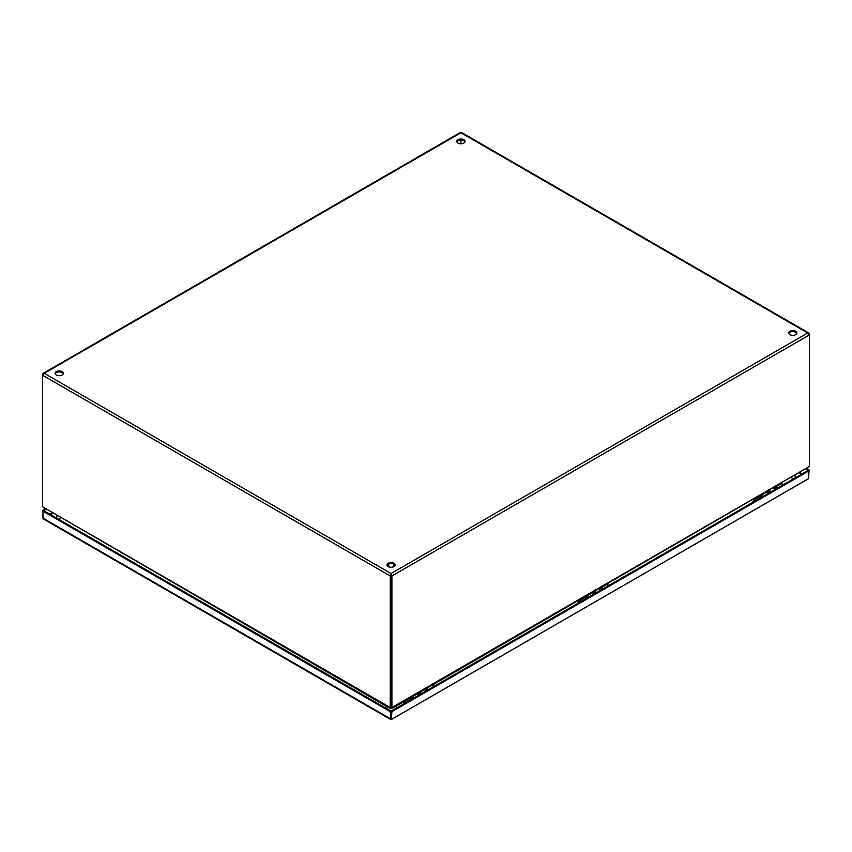 <?xml version="1.0" encoding="UTF-8"?>
<svg xmlns="http://www.w3.org/2000/svg" width="852" height="852" viewBox="0 0 852 852"><rect width="100%" height="100%" fill="white"/><g stroke="black" fill="none" stroke-linecap="round" stroke-linejoin="round"><path stroke-width="1.28" d="M420.537 694.156A3.28 1.896 -120 0 0 418.098 692.985M425.35 689.119A3.28 1.896 60 0 1 427.193 690.312M421.697 693.485A3.28 1.896 -120 0 0 419.855 692.282M423.593 689.811A3.28 1.896 60 0 1 426.032 690.983M416.021 694.54A3.28 1.896 60 0 1 416.362 693.986M416.852 693.709A3.28 1.896 60 0 1 419.28 694.881M428.45 689.598A3.28 1.896 -120 0 0 426.011 688.416M391.068 718.129L391.057 711.175L391.377 719.482L391.068 718.811L390.748 719.482L390.227 711.654L42.951 511.168L42.951 510.199L45.199 508.9M805.96 469.058L808.197 470.347L391.068 711.175L43.793 510.678L46.04 509.389M391.068 719.099L42.951 518.112L42.951 511.168L43.793 510.678L42.951 510.199M806.791 468.568L809.038 469.857L808.197 470.347L809.038 470.826L808.505 478.664L391.377 719.482L391.899 711.654L390.227 711.654M809.038 469.857L809.038 470.826L391.899 711.654M42.951 518.112L43.484 518.996L42.951 518.112M595.186 593.333A3.28 1.896 -120 0 0 592.747 592.151M600 588.285A3.28 1.896 60 0 1 601.842 589.488M596.347 592.651A3.28 1.896 -120 0 0 594.504 591.458M598.242 588.977A3.28 1.896 60 0 1 600.681 590.159M590.67 593.706A3.28 1.896 60 0 1 591.011 593.152M591.49 592.875A3.28 1.896 60 0 1 593.929 594.046M603.088 588.764A3.28 1.896 -120 0 0 600.66 587.582M774.66 487.45A3.28 1.896 60 0 1 776.491 488.643M769.835 492.488A3.28 1.896 -120 0 0 767.396 491.316M772.902 488.143A3.28 1.896 60 0 1 775.331 489.325M770.996 491.817A3.28 1.896 -120 0 0 769.164 490.614M777.748 487.93A3.28 1.896 -120 0 0 775.309 486.748M765.33 492.871A3.28 1.896 60 0 1 765.66 492.318M766.15 492.041A3.28 1.896 60 0 1 768.589 493.212M430.92 685.935A3.099 1.789 60 0 1 431.336 685.509A3.099 1.789 60 0 1 432.88 685.658A3.099 1.789 60 0 1 433.849 686.478M413.593 698.171A2.929 1.693 -120 0 0 411.25 697.298A2.929 1.693 -120 0 0 410.643 698.725M411.431 698.427A1.992 1.15 60 0 1 411.718 698.107A1.992 1.15 60 0 1 413.071 698.47M426.65 688.395L431.421 685.647A2.929 1.693 60 0 1 433.753 686.52M418.875 695.125A2.929 1.693 -120 0 0 416.532 694.242L411.25 697.298M427.81 688.98A2.929 1.693 60 0 1 428.481 689.577M605.57 585.1A3.099 1.789 60 0 1 605.985 584.674A3.099 1.789 60 0 1 607.54 584.823A3.099 1.789 60 0 1 608.498 585.643M780.23 484.266A3.099 1.789 60 0 1 780.645 483.84A3.099 1.789 60 0 1 782.189 483.989A3.099 1.789 60 0 1 783.158 484.799M588.242 597.337A2.929 1.693 -120 0 0 585.899 596.453A2.929 1.693 -120 0 0 585.303 597.891M586.08 597.593A1.992 1.15 60 0 1 586.368 597.273A1.992 1.15 60 0 1 587.731 597.635M601.299 587.571L606.07 584.813A2.929 1.693 60 0 1 608.413 585.686M593.524 594.281A2.929 1.693 -120 0 0 591.182 593.407L585.899 596.453M602.396 588.093A2.929 1.693 60 0 1 603.131 588.743M762.902 496.492A2.929 1.693 -120 0 0 760.559 495.619A2.929 1.693 -120 0 0 759.952 497.057M760.74 496.759A1.992 1.15 60 0 1 761.028 496.439A1.992 1.15 60 0 1 762.38 496.791M775.959 486.726L780.72 483.979A2.929 1.693 60 0 1 783.063 484.852M768.184 493.446A2.929 1.693 -120 0 0 765.841 492.573L760.559 495.619M777.045 487.259A2.929 1.693 60 0 1 777.791 487.898M411.559 699.343A2.407 1.385 -120 0 0 410.973 698.874A2.407 1.385 -120 0 0 409.769 698.757L404.253 701.942A2.407 1.385 60 0 1 405.456 702.059A2.407 1.385 60 0 1 406.053 702.527M586.219 598.509A2.407 1.385 -120 0 0 585.622 598.04A2.407 1.385 -120 0 0 584.419 597.923L578.913 601.107A2.407 1.385 60 0 1 580.116 601.224A2.407 1.385 60 0 1 580.702 601.682M760.868 497.674A2.407 1.385 -120 0 0 760.272 497.206A2.407 1.385 -120 0 0 759.079 497.089L753.562 500.262A2.407 1.385 60 0 1 754.765 500.39A2.407 1.385 60 0 1 755.362 500.848M388.161 566.58A4.122 2.375 0 0 0 392.644 567.102A4.122 2.375 0 0 0 395.19 564.908A4.122 2.375 0 0 0 393.975 563.225A4.122 2.375 0 0 0 389.492 562.703A4.122 2.375 0 0 0 386.957 564.908A4.122 2.375 0 0 0 388.161 566.58M395.104 565.387A4.122 2.375 0 0 0 393.975 564.194A4.122 2.375 0 0 0 389.897 563.598A4.122 2.375 0 0 0 387.042 565.387M789.868 334.666A4.122 2.375 0 0 0 794.352 335.177A4.122 2.375 0 0 0 796.886 332.983A4.122 2.375 0 0 0 795.683 331.3A4.122 2.375 0 0 0 791.199 330.789A4.122 2.375 0 0 0 788.654 332.983A4.122 2.375 0 0 0 789.868 334.666M796.801 333.462A4.122 2.375 0 0 0 795.683 332.269A4.122 2.375 0 0 0 791.593 331.673A4.122 2.375 0 0 0 788.739 333.462M56.317 374.997A4.122 2.375 0 0 0 60.801 375.508A4.122 2.375 0 0 0 63.346 373.314A4.122 2.375 0 0 0 62.132 371.632A4.122 2.375 0 0 0 57.648 371.121A4.122 2.375 0 0 0 55.114 373.314A4.122 2.375 0 0 0 56.317 374.997M63.261 373.804A4.122 2.375 0 0 0 62.132 372.601A4.122 2.375 0 0 0 58.053 372.005A4.122 2.375 0 0 0 55.199 373.804M458.025 143.072A4.122 2.375 0 0 0 462.508 143.594A4.122 2.375 0 0 0 465.043 141.389A4.122 2.375 0 0 0 463.839 139.717A4.122 2.375 0 0 0 459.356 139.195A4.122 2.375 0 0 0 456.81 141.389A4.122 2.375 0 0 0 458.025 143.072M464.958 141.879A4.122 2.375 0 0 0 463.839 140.686A4.122 2.375 0 0 0 459.75 140.079A4.122 2.375 0 0 0 456.896 141.879M42.93 374.475L43.005 373.474L44.272 373.314L42.6 375.253L390.227 575.952L391.068 573.534L391.909 575.952L809.4 334.921L807.909 332.919L809.4 333.952L809.4 465.533A4.122 2.375 -60 0 1 809.283 466.534L392.026 707.437A4.122 2.375 -60 0 1 391.909 706.564L391.909 575.952L391.068 575.473L390.227 575.952L390.227 706.564A4.122 2.375 60 0 1 390.12 707.437L390.951 706.947A4.122 2.375 -120 0 0 391.068 706.084L391.068 574.504L391.068 706.084A4.122 2.375 120 0 0 391.185 706.947L392.026 707.437L391.334 707.831L392.026 707.437M461.773 133.242L460.091 133.242M42.6 374.284L42.6 505.864A4.122 2.375 60 0 0 42.717 506.865L390.248 708.555M391.068 573.534L44.272 373.314L460.932 132.763L807.728 332.983L391.068 573.534L391.068 574.504M460.932 143.775L460.932 139.984L460.932 143.775M390.12 707.437L42.717 506.865M391.888 708.555L809.283 466.534M390.823 707.171L390.823 707.629A4.122 2.375 0 0 1 390.812 707.831L390.812 707.192M391.334 707.192L391.334 707.831A4.122 2.375 0 0 1 391.313 707.629L391.313 707.171M391.057 706.329L391.068 708.3L391.079 706.329M421.229 693.762A3.749 2.162 -120 0 0 419.237 692.325M425.01 688.991A3.749 2.162 60 0 1 426.99 690.429M421.495 693.603A3.749 2.162 -120 0 0 419.514 692.165M424.733 689.151A3.749 2.162 60 0 1 426.724 690.589M799.101 473.009L801.338 474.308M50.651 514.64L52.899 513.341M799.943 472.53L802.179 473.818M49.81 514.15L52.057 512.861M595.867 592.928A3.749 2.162 -120 0 0 593.887 591.49M599.659 588.157A3.749 2.162 60 0 1 601.64 589.595M596.144 592.768A3.749 2.162 -120 0 0 594.163 591.331M599.382 588.317A3.749 2.162 60 0 1 601.374 589.754M774.308 487.323A3.749 2.162 60 0 1 776.3 488.76M770.527 492.094A3.749 2.162 -120 0 0 768.547 490.656M774.042 487.482A3.749 2.162 60 0 1 776.023 488.92M770.804 491.934A3.749 2.162 -120 0 0 768.813 490.496M387.83 566.378L388.81 565.962M393.336 565.962L394.306 566.378M390.227 706.564L391.909 706.564M792.669 479.314A4.122 2.375 -120 0 0 791.551 477.365M385.605 708.023A4.122 2.375 -60 0 1 386.723 706.074M395.413 706.074A4.122 2.375 60 0 1 396.531 708.023M60.449 517.707A4.122 2.375 120 0 0 59.331 519.656M425.148 688.906L427.225 690.301M419.653 692.08L421.729 693.464M43.324 518.932L390.589 719.429M391.537 719.429L808.665 478.6M599.797 588.082L601.874 589.467M594.302 591.245L596.379 592.641M774.457 487.237L776.534 488.633M768.962 490.411L771.039 491.796M434.531 686.084L431.336 685.509M410.802 698.789L412.144 698.012M609.18 585.249L605.985 584.674M585.452 597.955L586.794 597.177M783.84 484.405L780.645 483.84M760.112 497.121L761.454 496.343M394.423 566.282L393.336 565.845M388.81 565.845L387.713 566.282M393.336 566.889L393.336 563.886M388.81 566.889L388.81 563.886M403.102 704.221L404.253 701.942M577.752 603.386L578.913 601.107M752.412 502.552L753.562 500.262M460.25 132.55L43.175 373.346M808.825 333.015L461.614 132.55M795.438 477.706L794.916 475.427M390.216 704.604L391.92 704.604M57.084 515.758L56.562 518.048"/></g></svg>
